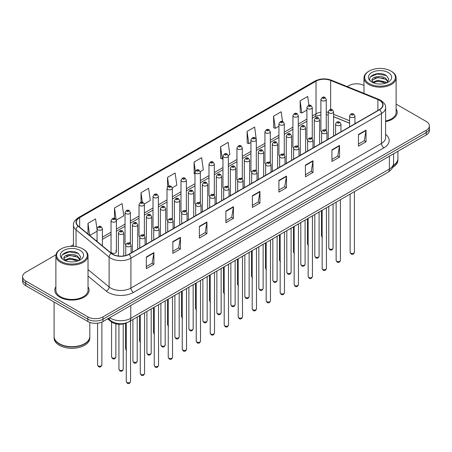 <?xml version="1.0" encoding="UTF-8"?>
<svg xmlns="http://www.w3.org/2000/svg" width="452" height="452" viewBox="0 0 452 452"><rect width="100%" height="100%" fill="white"/><g stroke="black" fill="none" stroke-linecap="round" stroke-linejoin="round"><path stroke-width="0.68" d="M311.484 137.657A2.678 1.548 0 0 1 312.264 138.679L312.27 107.548A2.678 1.548 180 0 1 310.614 108.977A2.678 1.548 180 0 1 307.693 108.638A2.678 1.548 180 0 1 306.914 107.548L306.914 138.747A2.678 1.548 0 0 0 307.665 139.826M298.28 146.759L298.28 115.622A2.678 1.548 180 0 1 296.625 117.051A2.678 1.548 180 0 1 293.704 116.718A2.678 1.548 180 0 1 292.919 115.622L292.919 146.827A2.678 1.548 0 0 0 293.676 147.9M283.5 153.81A2.678 1.548 0 0 1 284.285 154.833L284.285 123.701A2.678 1.548 180 0 1 282.636 125.131A2.678 1.548 180 0 1 279.715 124.797A2.678 1.548 180 0 1 278.929 123.701L278.929 154.906A2.678 1.548 0 0 0 279.686 155.98M269.511 161.889A2.678 1.548 0 0 1 270.296 162.912L270.296 131.781A2.678 1.548 180 0 1 268.641 133.21A2.678 1.548 180 0 1 265.725 132.871A2.678 1.548 180 0 1 264.94 131.781L264.94 162.98A2.678 1.548 0 0 0 265.691 164.059M255.521 169.963A2.678 1.548 0 0 1 256.301 170.992L256.307 139.854A2.678 1.548 180 0 1 254.651 141.284A2.678 1.548 180 0 1 251.736 140.951A2.678 1.548 180 0 1 250.95 139.854L250.95 171.059A2.678 1.548 0 0 0 251.702 172.133M242.317 179.071L242.317 147.934A2.678 1.548 180 0 1 240.662 149.363A2.678 1.548 180 0 1 237.741 149.024A2.678 1.548 180 0 1 236.961 147.934L236.961 179.133A2.678 1.548 0 0 0 237.712 180.212M227.542 186.117A2.678 1.548 0 0 1 228.322 187.145L228.328 156.013A2.678 1.548 180 0 1 226.672 157.437A2.678 1.548 180 0 1 223.751 157.104A2.678 1.548 180 0 1 222.966 156.013L222.966 187.213A2.678 1.548 0 0 0 223.723 188.286M214.333 195.224L214.333 164.087A2.678 1.548 180 0 1 212.683 165.517A2.678 1.548 180 0 1 209.762 165.183A2.678 1.548 180 0 1 208.977 164.087L208.977 195.292A2.678 1.548 0 0 0 209.734 196.366M199.558 202.276A2.678 1.548 0 0 1 200.343 203.298L200.343 172.167A2.678 1.548 180 0 1 198.688 173.596A2.678 1.548 180 0 1 195.772 173.257A2.678 1.548 180 0 1 194.987 172.167L194.987 203.366A2.678 1.548 0 0 0 195.739 204.445M186.354 211.378L186.354 180.241A2.678 1.548 180 0 1 184.698 181.67A2.678 1.548 180 0 1 181.783 181.337A2.678 1.548 180 0 1 180.998 180.241L180.998 211.446A2.678 1.548 0 0 0 181.749 212.519M171.579 218.429A2.678 1.548 0 0 1 172.359 219.452L172.365 188.32A2.678 1.548 180 0 1 170.709 189.75A2.678 1.548 180 0 1 167.788 189.416A2.678 1.548 180 0 1 167.008 188.32L167.008 219.519A2.678 1.548 0 0 0 167.76 220.599M157.59 226.508A2.678 1.548 0 0 1 158.369 227.531L158.369 196.4A2.678 1.548 180 0 1 156.72 197.829A2.678 1.548 180 0 1 153.799 197.49A2.678 1.548 180 0 1 153.013 196.4L153.013 227.599A2.678 1.548 0 0 0 153.77 228.678M143.595 234.582A2.678 1.548 0 0 1 144.38 235.611L144.38 204.473A2.678 1.548 180 0 1 142.73 205.903A2.678 1.548 180 0 1 139.809 205.57A2.678 1.548 180 0 1 139.024 204.473L139.024 235.678A2.678 1.548 0 0 0 139.781 236.752M129.605 242.662A2.678 1.548 0 0 1 130.391 243.684L130.391 212.553A2.678 1.548 180 0 1 128.735 213.982A2.678 1.548 180 0 1 125.82 213.643A2.678 1.548 180 0 1 125.034 212.553L125.034 243.752A2.678 1.548 0 0 0 125.786 244.831M116.401 251.832L116.401 220.632A2.678 1.548 180 0 1 114.746 222.056A2.678 1.548 180 0 1 111.83 221.723A2.678 1.548 180 0 1 111.045 220.632L111.045 251.832A2.678 1.548 0 0 0 111.83 252.928A2.678 1.548 0 0 0 114.746 253.261A2.678 1.548 0 0 0 116.401 251.832A2.678 1.548 0 0 0 115.616 250.736M325.474 129.577A2.678 1.548 0 0 1 326.254 130.6L326.259 99.468A2.678 1.548 180 0 1 324.604 100.898A2.678 1.548 180 0 1 321.688 100.564A2.678 1.548 180 0 1 320.903 99.468L320.903 130.673A2.678 1.548 0 0 0 321.654 131.747M349.588 123.232L333.61 116.769M298.275 146.759A2.678 1.548 0 0 0 297.495 145.73M242.312 179.065A2.678 1.548 0 0 0 241.532 178.043M214.333 195.219A2.678 1.548 0 0 0 213.547 194.196M186.348 211.378A2.678 1.548 0 0 0 185.569 210.349M127.114 322.621A10.712 6.187 180 0 1 111.034 321.643L107.649 318.852M55.878 286.732A17.142 9.899 0 0 0 54.811 290.178A17.142 9.899 0 0 0 59.828 297.173A17.142 9.899 0 0 0 78.512 299.32A17.142 9.899 0 0 0 89.095 290.178A17.142 9.899 0 0 0 88.021 286.732A17.142 9.899 0 0 1 89.095 290.178A17.142 9.899 0 0 1 78.512 299.32A17.142 9.899 0 0 1 59.828 297.173A17.142 9.899 0 0 1 54.811 290.178A17.142 9.899 0 0 1 55.878 286.732M379.414 100.271A11.43 6.599 180 0 1 382.765 104.937A11.43 6.599 180 0 1 379.414 109.604L128.899 254.239A11.43 6.599 180 0 1 111.458 253.357L78.382 226.085A11.43 6.599 180 0 1 76.315 222.299A11.43 6.599 180 0 1 79.665 217.638L316.021 81.179A11.43 6.599 180 0 1 330.655 80.439L377.889 99.53A11.43 6.599 180 0 1 379.414 100.271M379.618 100.152A11.712 6.763 0 0 0 378.053 99.395L330.819 80.303A11.712 6.763 0 0 0 315.818 81.061L79.462 217.519A11.712 6.763 0 0 0 78.151 226.181L111.22 253.448A11.712 6.763 0 0 0 129.102 254.352L379.618 109.717A11.712 6.763 0 0 0 379.618 100.152M55.969 254.787L25.736 272.245A10.712 6.187 0 0 0 22.6 276.618L22.6 281.285A10.712 6.187 0 0 0 25.736 285.658L87.863 321.525L87.863 319.191A10.712 6.187 0 0 0 103.016 319.191L426.264 132.566A10.712 6.187 0 0 0 429.4 128.193A10.712 6.187 0 0 1 426.264 132.566L103.016 319.191A10.712 6.187 0 0 1 87.863 319.191L25.736 283.325L87.863 319.191L87.863 316.858A10.712 6.187 0 0 0 103.016 316.858L426.264 130.232A10.712 6.187 0 0 0 429.4 125.859A10.712 6.187 0 0 0 426.264 121.486L396.121 104.084M22.6 278.952A10.712 6.187 0 0 0 25.736 283.325A10.712 6.187 0 0 1 22.6 278.952M146.324 256.979L146.324 268.641L153.9 264.267L153.9 252.606L146.324 256.979M146.324 266.573L152.16 263.205L153.872 252.99A2.859 1.65 -120 0 0 153.9 252.606M152.109 263.233L153.9 264.267M172.839 241.667L172.839 253.335L180.416 248.962L180.416 237.294L172.839 241.667M172.839 251.267L178.676 247.894L180.388 237.684A2.859 1.65 -120 0 0 180.416 237.294M178.625 247.922L180.416 248.962M199.355 226.362L199.355 238.023L206.931 233.65L206.931 221.988L199.355 226.362M199.355 235.955L205.191 232.588L206.903 222.373A2.859 1.65 -120 0 0 206.931 221.988M205.14 232.616L206.931 233.65M225.876 211.05L225.876 222.717L233.452 218.339L233.452 206.677L225.876 211.05M225.876 220.644L231.706 217.276L233.418 207.067A2.859 1.65 -120 0 0 233.452 206.677M231.656 217.305L233.452 218.339M358.453 134.504L358.453 146.171L366.03 141.798L366.03 130.131L358.453 134.504M358.453 144.098L364.289 140.73L366.001 130.521A2.859 1.65 -120 0 0 366.03 130.131M364.239 140.758L366.03 141.798M331.937 149.815L331.937 161.477L339.514 157.104L339.514 145.442L331.937 149.815M331.937 159.409L337.774 156.042L339.486 145.827A2.859 1.65 -120 0 0 339.514 145.442M337.723 156.07L339.514 157.104M305.422 165.121L305.422 176.788L312.999 172.415L312.999 160.748L305.422 165.121M305.422 174.721L311.258 171.348L312.97 161.138A2.859 1.65 -120 0 0 312.999 160.748M311.208 171.381L312.999 172.415M278.907 180.433L278.907 192.1L286.483 187.721L286.483 176.06L278.907 180.433M278.907 190.026L284.743 186.659L286.449 176.444A2.859 1.65 -120 0 0 286.483 176.06M284.692 186.687L286.483 187.721M252.391 195.744L252.391 207.406L259.968 203.033L259.968 191.365L252.391 195.744M252.391 205.338L258.228 201.971L259.934 191.755A2.859 1.65 -120 0 0 259.968 191.365M258.177 201.999L259.968 203.033M385.618 121.661A17.142 9.899 0 0 0 397.189 112.299A17.142 9.899 0 0 0 396.121 108.859A17.142 9.899 0 0 1 397.189 112.299A17.142 9.899 0 0 1 385.618 121.661M363.979 85.53A10.712 6.187 0 0 0 348.984 85.62L347.277 86.609M73.461 244.69L70.58 246.351M22.6 276.618A10.712 6.187 0 0 0 25.736 280.991L87.863 316.858M144.318 203.954L150.307 200.496L148.595 188.309L141.024 192.682L141.024 202.247M116.333 220.107L123.791 215.802L122.08 203.615L114.503 207.988L114.503 218.423M97.056 229.531L95.564 218.926L87.987 223.299L87.987 234.006M228.26 155.488L229.859 154.567L228.147 142.38L220.57 146.753L220.695 158.347M256.239 139.335L254.662 127.068L247.086 131.442L247.21 143.035M282.551 121.537L281.178 111.763L273.601 116.136L273.726 127.73M308.936 105.31L307.693 96.451L300.122 100.824L300.241 112.418M172.297 187.8L176.822 185.184L175.116 172.997L167.539 177.37L167.539 186.919M200.276 171.641L203.338 169.873L201.632 157.686L194.055 162.065L194.174 173.658M194.987 173.958L194.055 173.608M194.055 162.065L195.315 171.042M220.57 146.753L222.282 158.94L222.966 158.545M222.282 158.94L220.57 158.302M247.086 131.442L248.798 143.629L250.95 142.391M248.798 143.629L247.086 142.99M273.601 116.136L275.313 128.323L278.929 126.232M275.313 128.323L273.601 127.684M300.122 100.824L301.829 113.011L306.914 110.079M301.829 113.011L300.122 112.373M167.539 177.37L168.771 186.151M141.024 192.682L142.363 202.242M114.503 207.988L116.136 219.61M89.75 235.458L97.056 231.238M87.987 223.299L89.688 235.407M87.863 321.525A10.712 6.187 0 0 0 103.016 321.525L426.264 134.899A10.712 6.187 0 0 0 429.4 130.526L429.4 125.859M369.188 83.575A15.357 8.865 0 0 0 390.907 83.575A15.357 8.865 0 0 0 390.907 71.037L391.409 71.331A16.069 9.277 0 0 1 396.121 77.891A16.069 9.277 0 0 1 386.2 86.462A16.069 9.277 0 0 1 368.685 84.451A16.069 9.277 0 0 1 363.979 77.891A16.069 9.277 0 0 1 368.685 71.331L369.188 71.037A15.357 8.865 0 0 0 369.188 83.575M385.618 121A16.069 9.277 0 0 0 396.121 112.299L396.121 77.891M393.308 165.426A17.86 10.311 0 0 0 397.907 158.522L397.907 151.273M393.217 165.771A17.86 10.311 0 0 0 397.907 158.81A17.86 10.311 0 0 0 397.901 158.663M392.562 167.477A17.86 10.311 0 0 0 397.907 160.121L397.907 158.81M378.098 83.936L380.821 84.015M372.759 82.224L377.957 80.241L385.754 82.066L386.703 82.823M373.239 82.727L377.957 81.168L385.929 83.111M371.973 80.27L373.307 82.789M371.99 80.518C371.12 76.925 380.974 74.789 385.754 78.365L388.076 81.569M372.024 80.744L372.25 80.145L377.957 77.467L385.754 79.292L387.895 81.806M386.974 82.71L388.799 79.128L386.494 75.653C378.324 69.777 363.803 77.518 372.188 82.264L372.601 82.518M388.279 72.552A11.645 6.723 0 0 0 371.815 72.552A11.645 6.723 0 0 0 371.815 82.061A11.645 6.723 0 0 0 388.279 82.061A11.645 6.723 0 0 0 388.279 72.552M373.488 83.027L372.007 80.654M391.409 71.331L390.907 71.037A15.357 8.865 0 0 0 369.188 71.037M370.482 76.817L377.324 74.015L386.336 75.546M374.759 78.185L377.324 77.716L383.759 78.269M374.759 81.885L377.324 81.422L383.759 81.97M61.093 261.454A15.357 8.865 0 0 0 82.812 261.454A15.357 8.865 0 0 0 82.812 248.916L83.315 249.205A16.069 9.277 0 0 1 88.021 255.77A16.069 9.277 0 0 1 78.1 264.341A16.069 9.277 0 0 1 60.591 262.329A16.069 9.277 0 0 1 55.878 255.77A16.069 9.277 0 0 1 60.591 249.205L61.093 248.916A15.357 8.865 0 0 0 61.093 261.454M55.878 255.77L55.878 290.178A16.069 9.277 0 0 0 60.591 296.738A16.069 9.277 0 0 0 78.1 298.749A16.069 9.277 0 0 0 88.021 290.178L88.021 255.77M84.518 343.723A17.679 10.204 0 0 1 84.451 343.757A17.679 10.204 0 0 1 59.449 343.757L59.325 343.689A17.86 10.311 0 0 0 84.58 343.689A17.86 10.311 0 0 0 89.807 336.395L89.807 322.412M54.099 336.542A17.86 10.311 0 0 0 54.093 336.689A17.86 10.311 0 0 0 59.325 343.978A17.86 10.311 0 0 0 78.784 346.215A17.86 10.311 0 0 0 89.807 336.689A17.86 10.311 0 0 0 89.807 336.542M54.093 336.689L54.093 338A17.86 10.311 0 0 0 59.325 345.288A17.86 10.311 0 0 0 78.784 347.526A17.86 10.311 0 0 0 89.807 338L89.807 336.689M70.004 261.815L72.721 261.894M64.664 260.103L69.862 258.12L77.659 259.945L78.608 260.702M65.139 260.601L69.862 259.047L77.834 260.99M63.879 258.148L65.212 260.668M63.896 258.397C63.026 254.804 72.879 252.668 77.659 256.239L79.981 259.442M63.93 258.623L64.156 258.024L69.862 255.34L77.659 257.165L79.795 259.685M78.88 260.589L80.705 257.007L78.399 253.527C70.229 247.656 55.709 255.397 64.094 260.137L64.506 260.397M80.185 250.431A11.645 6.723 0 0 0 63.721 250.431A11.645 6.723 0 0 0 63.721 259.94A11.645 6.723 0 0 0 80.185 259.94A11.645 6.723 0 0 0 80.185 250.431M65.393 260.906L63.913 258.533M54.093 302.032L54.093 336.395A17.86 10.311 0 0 0 59.325 343.689L59.449 343.757M83.315 249.205L82.812 248.916A15.357 8.865 0 0 0 61.093 248.916M62.387 254.696L69.229 251.888L78.241 253.425M66.659 256.058L69.229 255.595L75.659 256.148M66.659 259.764L69.229 259.295L75.659 259.849M111.034 320.926L111.034 321.643M385.618 134.329A17.86 10.311 180 0 1 383.963 147.804L133.447 292.438A3.571 2.062 60 0 1 130.922 288.065L381.437 143.431A14.283 8.249 0 0 0 385.618 137.594L385.618 107.734A14.283 8.249 180 0 1 381.437 113.571A3.571 2.062 -120 0 0 379.618 109.717M133.447 292.438A17.86 10.311 180 0 1 108.192 292.438A17.86 10.311 180 0 1 106.192 291.06L88.021 276.082M111.22 253.448A3.571 2.39 129.5 0 0 109.118 257.103L109.118 286.963A14.283 8.249 0 0 0 110.717 288.065A14.283 8.249 0 0 0 130.922 288.065L130.922 258.205A14.283 8.249 180 0 1 109.118 257.103L76.043 229.831A14.283 8.249 180 0 1 73.461 225.102L73.461 246.363M385.618 107.734C386.098 105.502 384.454 103.016 380.697 100.271L378.821 99.355A3.571 1.672 112 0 0 378.053 99.395M378.821 99.355L331.587 80.264C325.672 78.168 320.056 78.473 314.739 81.174A3.571 2.062 60 0 1 315.818 81.061M79.462 217.519A3.571 2.062 -120 0 0 78.382 217.632C74.676 220.299 73.032 222.785 73.461 225.102M78.151 226.181A3.571 2.39 129.5 0 0 76.043 229.831L76.043 246.639M331.587 80.264A3.571 1.672 112 0 0 330.819 80.303M129.102 254.352A3.571 2.062 60 0 1 130.922 258.205L381.437 113.571L381.437 143.431A3.571 2.062 60 0 0 383.963 147.804M103.016 316.858L103.016 321.525M426.264 130.232L426.264 134.899M25.736 280.991L25.736 285.658M88.021 269.573L109.118 286.963A3.571 2.39 -50.5 0 1 106.192 291.06M79.665 217.638L79.665 227.141M377.889 99.53L377.889 110.486M330.655 80.439L330.655 109.497M355.775 123.249L354.944 122.916M349.588 120.752L333.61 114.288M328.248 112.356A11.43 6.599 0 0 0 326.259 112.023M320.903 112.169A11.43 6.599 0 0 0 316.021 113.836L312.27 116M316.021 81.179L316.021 113.836A6.43 3.712 60 0 1 314.688 116.78L312.27 118.175M306.914 119.096L298.28 124.08M292.919 127.17L284.285 132.159M278.929 135.25L270.296 140.233M264.94 143.329L256.307 148.312M250.95 151.403L242.317 156.392M236.961 159.483L228.328 164.466M222.966 167.562L214.333 172.545M208.977 175.636L200.343 180.619M194.987 183.715L186.354 188.699M180.998 191.789L172.365 196.778M167.008 199.869L158.369 204.852M153.013 207.948L144.38 212.932M139.024 216.022L130.391 221.011M125.034 224.102L116.401 229.085M111.045 232.181L102.412 237.164M97.056 240.255L96.18 240.758M252.391 196.112L259.934 191.755M278.907 180.8L286.449 176.444M305.422 165.494L312.97 161.138M331.937 150.183L339.486 145.827M358.453 134.877L366.001 130.521M225.876 211.423L233.418 207.067M199.355 226.729L206.903 222.373M172.839 242.04L180.388 237.684M146.324 257.346L153.872 252.99M109.633 317.705A14.283 8.249 0 0 0 110.593 318.315A14.283 8.249 0 0 0 130.792 318.315L389.392 169.02A14.283 8.249 0 0 0 393.573 163.183C393.681 166.732 391.794 169.766 387.912 172.285L129.312 321.587A7.142 4.124 60 0 0 130.792 318.315L130.792 305.484M389.392 156.189L389.392 169.02A7.142 4.124 60 0 1 387.912 172.285M109.051 318.038A7.142 4.78 129.5 0 0 110.299 320.361L108.13 318.575M354.413 252.329C353.707 254.256 352.611 254.821 351.125 254.024L350.125 252.329A2.141 1.237 0 0 0 350.752 253.205A2.141 1.237 0 0 0 353.091 253.47A2.141 1.237 0 0 0 354.413 252.329L354.413 191.631M350.373 117.124A2.678 1.548 180 0 1 349.588 116.034C350.272 113.836 351.673 113.198 353.792 114.119L354.944 116.034A2.678 1.548 180 0 1 353.294 117.463A2.678 1.548 180 0 1 350.373 117.124M352.899 114.209A0.893 0.514 0 0 0 351.639 114.209A0.893 0.514 0 0 0 351.639 114.938A0.893 0.514 0 0 0 352.899 114.938A0.893 0.514 0 0 0 352.899 114.209M329.412 248.962A2.141 1.237 0 0 0 331.751 249.227A2.141 1.237 0 0 0 333.073 248.086C332.367 250.012 331.271 250.577 329.785 249.781L328.785 248.086A2.141 1.237 0 0 0 329.412 248.962M333.61 136.052L333.61 111.791A2.678 1.548 180 0 1 331.954 113.22A2.678 1.548 180 0 1 329.033 112.881A2.678 1.548 180 0 1 328.248 111.791L328.248 139.143M330.299 110.695A0.893 0.514 0 0 0 331.559 110.695A0.893 0.514 0 0 0 331.559 109.966A0.893 0.514 0 0 0 330.299 109.966A0.893 0.514 0 0 0 330.299 110.695M322.434 237.458L321.44 235.763A2.141 1.237 0 0 0 322.067 236.639A2.141 1.237 0 0 0 322.146 236.684M322.948 98.378A0.893 0.514 0 0 0 324.214 98.378A0.893 0.514 0 0 0 324.214 97.649A0.893 0.514 0 0 0 322.948 97.649A0.893 0.514 0 0 0 322.948 98.378M340.418 260.408C339.718 262.335 338.621 262.9 337.13 262.098L336.135 260.408A2.141 1.237 0 0 0 336.763 261.279A2.141 1.237 0 0 0 339.096 261.55A2.141 1.237 0 0 0 340.418 260.408L340.418 199.705M336.384 125.204A2.678 1.548 180 0 1 335.599 124.108C336.282 121.91 337.684 121.277 339.802 122.198L340.955 124.108A2.678 1.548 180 0 1 339.305 125.537A2.678 1.548 180 0 1 336.384 125.204M338.91 122.289A0.893 0.514 0 0 0 337.644 122.289A0.893 0.514 0 0 0 337.644 123.017A0.893 0.514 0 0 0 338.91 123.017A0.893 0.514 0 0 0 338.91 122.289M326.429 268.482C325.722 270.409 324.626 270.974 323.14 270.177L322.146 268.482A2.141 1.237 0 0 0 322.773 269.358A2.141 1.237 0 0 0 325.107 269.629A2.141 1.237 0 0 0 326.429 268.482L326.429 207.784M322.395 133.278A2.678 1.548 180 0 1 321.609 132.187C322.293 129.99 323.694 129.351 325.813 130.278L326.966 132.187A2.678 1.548 180 0 1 325.31 133.617A2.678 1.548 180 0 1 322.395 133.278M324.92 130.362A0.893 0.514 0 0 0 323.655 130.362A0.893 0.514 0 0 0 323.655 131.091A0.893 0.514 0 0 0 324.92 131.091A0.893 0.514 0 0 0 324.92 130.362M312.439 276.562C311.733 278.488 310.637 279.053 309.151 278.251L308.157 276.562A2.141 1.237 0 0 0 308.784 277.438A2.141 1.237 0 0 0 311.117 277.703A2.141 1.237 0 0 0 312.439 276.562L312.439 215.858M308.405 141.357A2.678 1.548 180 0 1 307.62 140.267C308.304 138.069 309.705 137.431 311.823 138.352L312.976 140.267A2.678 1.548 180 0 1 311.321 141.691A2.678 1.548 180 0 1 308.405 141.357M310.931 138.442A0.893 0.514 0 0 0 309.665 138.442A0.893 0.514 0 0 0 309.665 139.171A0.893 0.514 0 0 0 310.931 139.171A0.893 0.514 0 0 0 310.931 138.442M298.45 284.636C297.744 286.568 296.648 287.127 295.162 286.331L294.162 284.636A2.141 1.237 0 0 0 294.789 285.511A2.141 1.237 0 0 0 297.128 285.783A2.141 1.237 0 0 0 298.45 284.636L298.45 223.938M294.41 149.437A2.678 1.548 180 0 1 293.63 148.341C294.314 146.143 295.715 145.504 297.828 146.431L298.987 148.341A2.678 1.548 180 0 1 297.331 149.77A2.678 1.548 180 0 1 294.41 149.437M296.936 146.521A0.893 0.514 0 0 0 295.676 146.521A0.893 0.514 0 0 0 295.676 147.25A0.893 0.514 0 0 0 296.936 147.25A0.893 0.514 0 0 0 296.936 146.521M315.423 257.041A2.141 1.237 0 0 0 317.756 257.307A2.141 1.237 0 0 0 319.084 256.165C318.377 258.092 317.281 258.657 315.795 257.855L314.795 256.165A2.141 1.237 0 0 0 315.423 257.041M319.615 144.126L319.615 119.865A2.678 1.548 180 0 1 317.965 121.294A2.678 1.548 180 0 1 315.044 120.961A2.678 1.548 180 0 1 314.259 119.865L314.259 147.222M316.31 118.774A0.893 0.514 0 0 0 317.57 118.774A0.893 0.514 0 0 0 317.57 118.045A0.893 0.514 0 0 0 316.31 118.045A0.893 0.514 0 0 0 316.31 118.774M301.433 265.115A2.141 1.237 0 0 0 303.767 265.386A2.141 1.237 0 0 0 305.089 264.239C304.382 266.166 303.292 266.731 301.8 265.934L300.806 264.239A2.141 1.237 0 0 0 301.433 265.115M305.625 152.205L305.625 127.944A2.678 1.548 180 0 1 303.976 129.374A2.678 1.548 180 0 1 301.055 129.04A2.678 1.548 180 0 1 300.269 127.944L300.269 155.296M302.315 126.848A0.893 0.514 0 0 0 303.58 126.848A0.893 0.514 0 0 0 303.58 126.119A0.893 0.514 0 0 0 302.315 126.119A0.893 0.514 0 0 0 302.315 126.848M287.444 273.194A2.141 1.237 0 0 0 289.777 273.46A2.141 1.237 0 0 0 291.099 272.319C290.393 274.245 289.297 274.81 287.811 274.008L286.817 272.319A2.141 1.237 0 0 0 287.444 273.194M291.636 160.279L291.636 136.024A2.678 1.548 180 0 1 289.981 137.448A2.678 1.548 180 0 1 287.065 137.114A2.678 1.548 180 0 1 286.28 136.024L286.28 163.375M288.325 134.928A0.893 0.514 0 0 0 289.591 134.928A0.893 0.514 0 0 0 289.591 134.199A0.893 0.514 0 0 0 288.325 134.199A0.893 0.514 0 0 0 288.325 134.928M284.461 292.715C283.754 294.642 282.658 295.207 281.172 294.41L280.172 292.715A2.141 1.237 0 0 0 280.799 293.591A2.141 1.237 0 0 0 283.138 293.856A2.141 1.237 0 0 0 284.461 292.715L284.461 232.017M280.421 157.511A2.678 1.548 180 0 1 279.635 156.42C280.319 154.222 281.72 153.584 283.839 154.511L284.992 156.42A2.678 1.548 180 0 1 283.342 157.85A2.678 1.548 180 0 1 280.421 157.511M282.946 154.595A0.893 0.514 0 0 0 281.686 154.595A0.893 0.514 0 0 0 281.686 155.324A0.893 0.514 0 0 0 282.946 155.324A0.893 0.514 0 0 0 282.946 154.595M270.465 300.795C269.765 302.721 268.669 303.286 267.177 302.484L266.183 300.795A2.141 1.237 0 0 0 266.81 301.67A2.141 1.237 0 0 0 269.143 301.936A2.141 1.237 0 0 0 270.465 300.795L270.465 240.091M266.431 165.59A2.678 1.548 180 0 1 265.646 164.494C266.33 162.296 267.731 161.663 269.85 162.584L271.002 164.494A2.678 1.548 180 0 1 269.352 165.924A2.678 1.548 180 0 1 266.431 165.59M268.957 162.675A0.893 0.514 0 0 0 267.691 162.675A0.893 0.514 0 0 0 267.691 163.404A0.893 0.514 0 0 0 268.957 163.404A0.893 0.514 0 0 0 268.957 162.675M256.476 308.869C255.77 310.795 254.674 311.36 253.188 310.564L252.193 308.869A2.141 1.237 0 0 0 252.821 309.744A2.141 1.237 0 0 0 255.154 310.015A2.141 1.237 0 0 0 256.476 308.869L256.476 248.171M252.442 173.67A2.678 1.548 180 0 1 251.657 172.574C252.34 170.376 253.742 169.737 255.86 170.664L257.013 172.574A2.678 1.548 180 0 1 255.357 174.003A2.678 1.548 180 0 1 252.442 173.67M254.968 170.749A0.893 0.514 0 0 0 253.702 170.749A0.893 0.514 0 0 0 253.702 171.483A0.893 0.514 0 0 0 254.968 171.483A0.893 0.514 0 0 0 254.968 170.749M273.454 281.268A2.141 1.237 0 0 0 275.788 281.539A2.141 1.237 0 0 0 277.11 280.398C276.404 282.325 275.308 282.89 273.822 282.088L272.822 280.398A2.141 1.237 0 0 0 273.454 281.268M277.647 168.359L277.647 144.098A2.678 1.548 180 0 1 275.991 145.527A2.678 1.548 180 0 1 273.07 145.194A2.678 1.548 180 0 1 272.29 144.098L272.29 171.455M274.336 143.007A0.893 0.514 0 0 0 275.596 143.007A0.893 0.514 0 0 0 275.596 142.278A0.893 0.514 0 0 0 274.336 142.278A0.893 0.514 0 0 0 274.336 143.007M259.459 289.348A2.141 1.237 0 0 0 261.798 289.613A2.141 1.237 0 0 0 263.12 288.472C262.414 290.399 261.318 290.964 259.832 290.167L258.832 288.472A2.141 1.237 0 0 0 259.459 289.348M263.657 176.438L263.657 152.177A2.678 1.548 180 0 1 262.002 153.607A2.678 1.548 180 0 1 259.081 153.268A2.678 1.548 180 0 1 258.295 152.177L258.295 179.529M260.346 151.081A0.893 0.514 0 0 0 261.606 151.081A0.893 0.514 0 0 0 261.606 150.352A0.893 0.514 0 0 0 260.346 150.352A0.893 0.514 0 0 0 260.346 151.081M245.47 297.427A2.141 1.237 0 0 0 247.803 297.693A2.141 1.237 0 0 0 249.131 296.552C248.425 298.478 247.329 299.043 245.843 298.241L244.843 296.552A2.141 1.237 0 0 0 245.47 297.427M249.662 184.512L249.662 160.251A2.678 1.548 180 0 1 248.012 161.68A2.678 1.548 180 0 1 245.091 161.347A2.678 1.548 180 0 1 244.306 160.251L244.306 187.608M246.357 159.16A0.893 0.514 0 0 0 247.617 159.16A0.893 0.514 0 0 0 247.617 158.432A0.893 0.514 0 0 0 246.357 158.432A0.893 0.514 0 0 0 246.357 159.16M242.487 316.948C241.78 318.875 240.684 319.44 239.198 318.643L238.204 316.948A2.141 1.237 0 0 0 238.831 317.824A2.141 1.237 0 0 0 241.165 318.089A2.141 1.237 0 0 0 242.487 316.948L242.487 256.25M238.453 181.744A2.678 1.548 180 0 1 237.667 180.653C238.351 178.455 239.752 177.817 241.871 178.738L243.023 180.653A2.678 1.548 180 0 1 241.368 182.083A2.678 1.548 180 0 1 238.453 181.744M240.978 178.828A0.893 0.514 0 0 0 239.713 178.828A0.893 0.514 0 0 0 239.713 179.557A0.893 0.514 0 0 0 240.978 179.557A0.893 0.514 0 0 0 240.978 178.828M228.497 325.028C227.791 326.954 226.695 327.519 225.209 326.717L224.209 325.028A2.141 1.237 0 0 0 224.836 325.898A2.141 1.237 0 0 0 227.175 326.169A2.141 1.237 0 0 0 228.497 325.028L228.497 264.324M224.458 189.823A2.678 1.548 180 0 1 223.672 188.727C224.361 186.529 225.763 185.896 227.876 186.817L229.034 188.727A2.678 1.548 180 0 1 227.379 190.156A2.678 1.548 180 0 1 224.458 189.823M226.983 186.908A0.893 0.514 0 0 0 225.723 186.908A0.893 0.514 0 0 0 225.723 187.636A0.893 0.514 0 0 0 226.983 187.636A0.893 0.514 0 0 0 226.983 186.908M214.508 333.101C213.802 335.028 212.706 335.593 211.22 334.796L210.22 333.101A2.141 1.237 0 0 0 210.847 333.977A2.141 1.237 0 0 0 213.186 334.248A2.141 1.237 0 0 0 214.508 333.101L214.508 272.403M210.468 197.897A2.678 1.548 180 0 1 209.683 196.806C210.366 194.609 211.768 193.97 213.886 194.897L215.039 196.806A2.678 1.548 180 0 1 213.389 198.236A2.678 1.548 180 0 1 210.468 197.897M212.994 194.981A0.893 0.514 0 0 0 211.734 194.981A0.893 0.514 0 0 0 211.734 195.71A0.893 0.514 0 0 0 212.994 195.71A0.893 0.514 0 0 0 212.994 194.981M200.513 341.181C199.812 343.108 198.716 343.673 197.225 342.87L196.23 341.181A2.141 1.237 0 0 0 196.857 342.057A2.141 1.237 0 0 0 199.191 342.322A2.141 1.237 0 0 0 200.513 341.181L200.513 280.477M196.479 205.976A2.678 1.548 180 0 1 195.693 204.886C196.377 202.688 197.778 202.05 199.897 202.971L201.05 204.886A2.678 1.548 180 0 1 199.4 206.31A2.678 1.548 180 0 1 196.479 205.976M199.004 203.061A0.893 0.514 0 0 0 197.739 203.061A0.893 0.514 0 0 0 197.739 203.79A0.893 0.514 0 0 0 199.004 203.79A0.893 0.514 0 0 0 199.004 203.061M186.523 349.255C185.817 351.187 184.721 351.746 183.235 350.95L182.241 349.255A2.141 1.237 0 0 0 182.868 350.13A2.141 1.237 0 0 0 185.201 350.402A2.141 1.237 0 0 0 186.523 349.255L186.523 288.557M182.489 214.056A2.678 1.548 180 0 1 181.704 212.96C182.388 210.762 183.789 210.123 185.908 211.05L187.06 212.96A2.678 1.548 180 0 1 185.405 214.389A2.678 1.548 180 0 1 182.489 214.056M185.015 211.14A0.893 0.514 0 0 0 183.749 211.14A0.893 0.514 0 0 0 183.749 211.869A0.893 0.514 0 0 0 185.015 211.869A0.893 0.514 0 0 0 185.015 211.14M231.48 305.501A2.141 1.237 0 0 0 233.814 305.772A2.141 1.237 0 0 0 235.136 304.625C234.43 306.558 233.334 307.117 231.848 306.32L230.853 304.625A2.141 1.237 0 0 0 231.48 305.501M235.673 192.592L235.673 168.33A2.678 1.548 180 0 1 234.023 169.76A2.678 1.548 180 0 1 231.102 169.427A2.678 1.548 180 0 1 230.317 168.33L230.317 195.682M232.362 167.24A0.893 0.514 0 0 0 233.627 167.24A0.893 0.514 0 0 0 233.627 166.511A0.893 0.514 0 0 0 232.362 166.511A0.893 0.514 0 0 0 232.362 167.24M217.491 313.581A2.141 1.237 0 0 0 219.825 313.846A2.141 1.237 0 0 0 221.147 312.705C220.44 314.632 219.344 315.197 217.858 314.4L216.864 312.705A2.141 1.237 0 0 0 217.491 313.581M221.683 200.671L221.683 176.41A2.678 1.548 180 0 1 220.028 177.839A2.678 1.548 180 0 1 217.113 177.5A2.678 1.548 180 0 1 216.327 176.41L216.327 203.762M218.372 175.314A0.893 0.514 0 0 0 219.638 175.314A0.893 0.514 0 0 0 219.638 174.585A0.893 0.514 0 0 0 218.372 174.585A0.893 0.514 0 0 0 218.372 175.314M203.502 321.66A2.141 1.237 0 0 0 205.835 321.926A2.141 1.237 0 0 0 207.157 320.784C206.451 322.711 205.355 323.276 203.869 322.474L202.869 320.784A2.141 1.237 0 0 0 203.502 321.66M207.694 208.745L207.694 184.484A2.678 1.548 180 0 1 206.039 185.913A2.678 1.548 180 0 1 203.117 185.58A2.678 1.548 180 0 1 202.338 184.484L202.338 211.841M204.383 183.393A0.893 0.514 0 0 0 205.643 183.393A0.893 0.514 0 0 0 205.643 182.664A0.893 0.514 0 0 0 204.383 182.664A0.893 0.514 0 0 0 204.383 183.393M189.507 329.734A2.141 1.237 0 0 0 191.846 330.005A2.141 1.237 0 0 0 193.168 328.858C192.462 330.785 191.365 331.35 189.88 330.553L188.879 328.858A2.141 1.237 0 0 0 189.507 329.734M193.705 216.824L193.705 192.563A2.678 1.548 180 0 1 192.049 193.993A2.678 1.548 180 0 1 189.128 193.659A2.678 1.548 180 0 1 188.343 192.563L188.343 219.915M190.394 191.467A0.893 0.514 0 0 0 191.654 191.467A0.893 0.514 0 0 0 191.654 190.738A0.893 0.514 0 0 0 190.394 190.738A0.893 0.514 0 0 0 190.394 191.467M175.517 337.813A2.141 1.237 0 0 0 177.851 338.079A2.141 1.237 0 0 0 179.178 336.938C178.472 338.864 177.376 339.429 175.89 338.627L174.89 336.938A2.141 1.237 0 0 0 175.517 337.813M179.71 224.898L179.71 200.643A2.678 1.548 180 0 1 178.06 202.067A2.678 1.548 180 0 1 175.139 201.733A2.678 1.548 180 0 1 174.353 200.643L174.353 227.994M176.404 199.547A0.893 0.514 0 0 0 177.664 199.547A0.893 0.514 0 0 0 177.664 198.818A0.893 0.514 0 0 0 176.404 198.818A0.893 0.514 0 0 0 176.404 199.547M172.534 357.334C171.828 359.261 170.732 359.826 169.246 359.029L168.246 357.334A2.141 1.237 0 0 0 168.878 358.21A2.141 1.237 0 0 0 171.212 358.476A2.141 1.237 0 0 0 172.534 357.334L172.534 296.636M168.5 222.13A2.678 1.548 180 0 1 167.715 221.039C168.398 218.841 169.799 218.203 171.918 219.13L173.071 221.039A2.678 1.548 180 0 1 171.415 222.469A2.678 1.548 180 0 1 168.5 222.13M171.025 219.214A0.893 0.514 0 0 0 169.76 219.214A0.893 0.514 0 0 0 169.76 219.943A0.893 0.514 0 0 0 171.025 219.943A0.893 0.514 0 0 0 171.025 219.214M158.545 365.414C157.838 367.34 156.742 367.905 155.256 367.103L154.256 365.414A2.141 1.237 0 0 0 154.883 366.289A2.141 1.237 0 0 0 157.223 366.555A2.141 1.237 0 0 0 158.545 365.414L158.545 304.71M154.505 230.209A2.678 1.548 180 0 1 153.72 229.113C154.409 226.915 155.81 226.282 157.923 227.203L159.081 229.113A2.678 1.548 180 0 1 157.426 230.543A2.678 1.548 180 0 1 154.505 230.209M157.03 227.294A0.893 0.514 0 0 0 155.77 227.294A0.893 0.514 0 0 0 155.77 228.023A0.893 0.514 0 0 0 157.03 228.023A0.893 0.514 0 0 0 157.03 227.294M144.555 373.488C143.849 375.414 142.753 375.979 141.267 375.183L140.267 373.488A2.141 1.237 0 0 0 140.894 374.363A2.141 1.237 0 0 0 143.227 374.635A2.141 1.237 0 0 0 144.555 373.488L144.555 312.79M140.515 238.289A2.678 1.548 180 0 1 139.73 237.193C140.414 234.995 141.815 234.356 143.934 235.283L145.086 237.193A2.678 1.548 180 0 1 143.437 238.622A2.678 1.548 180 0 1 140.515 238.289M143.041 235.368A0.893 0.514 0 0 0 141.781 235.368A0.893 0.514 0 0 0 141.781 236.097A0.893 0.514 0 0 0 143.041 236.097A0.893 0.514 0 0 0 143.041 235.368M130.56 381.567C129.86 383.494 128.763 384.059 127.272 383.256L126.277 381.567A2.141 1.237 0 0 0 126.905 382.443A2.141 1.237 0 0 0 129.238 382.708A2.141 1.237 0 0 0 130.56 381.567L130.56 320.869M126.526 246.363A2.678 1.548 180 0 1 125.741 245.272C126.424 243.074 127.826 242.436 129.944 243.357L131.097 245.272A2.678 1.548 180 0 1 129.447 246.702A2.678 1.548 180 0 1 126.526 246.363M129.052 243.447A0.893 0.514 0 0 0 127.786 243.447A0.893 0.514 0 0 0 127.786 244.176A0.893 0.514 0 0 0 129.052 244.176A0.893 0.514 0 0 0 129.052 243.447M161.528 345.887A2.141 1.237 0 0 0 163.861 346.159A2.141 1.237 0 0 0 165.183 345.017C164.477 346.944 163.381 347.503 161.895 346.707L160.901 345.017A2.141 1.237 0 0 0 161.528 345.887M165.72 232.978L165.72 208.717A2.678 1.548 180 0 1 164.07 210.146A2.678 1.548 180 0 1 161.149 209.813A2.678 1.548 180 0 1 160.364 208.717L160.364 236.068M162.409 207.626A0.893 0.514 0 0 0 163.675 207.626A0.893 0.514 0 0 0 163.675 206.897A0.893 0.514 0 0 0 162.409 206.897A0.893 0.514 0 0 0 162.409 207.626M147.538 353.967A2.141 1.237 0 0 0 149.872 354.232A2.141 1.237 0 0 0 151.194 353.091C150.488 355.018 149.392 355.583 147.906 354.786L146.911 353.091A2.141 1.237 0 0 0 147.538 353.967M151.731 241.057L151.731 216.796A2.678 1.548 180 0 1 150.075 218.226A2.678 1.548 180 0 1 147.16 217.887A2.678 1.548 180 0 1 146.375 216.796L146.375 244.148M148.42 215.7A0.893 0.514 0 0 0 149.685 215.7A0.893 0.514 0 0 0 149.685 214.971A0.893 0.514 0 0 0 148.42 214.971A0.893 0.514 0 0 0 148.42 215.7M133.543 362.046A2.141 1.237 0 0 0 135.882 362.312A2.141 1.237 0 0 0 137.205 361.171C136.498 363.097 135.402 363.662 133.916 362.86L132.916 361.171A2.141 1.237 0 0 0 133.543 362.046M137.741 249.131L137.741 224.87A2.678 1.548 180 0 1 136.086 226.299A2.678 1.548 180 0 1 133.165 225.966A2.678 1.548 180 0 1 132.385 224.87L132.385 252.227M134.43 223.78A0.893 0.514 0 0 0 135.69 223.78A0.893 0.514 0 0 0 135.69 223.051A0.893 0.514 0 0 0 134.43 223.051A0.893 0.514 0 0 0 134.43 223.78M119.554 370.12A2.141 1.237 0 0 0 121.893 370.391A2.141 1.237 0 0 0 123.215 369.244C122.509 371.177 121.413 371.736 119.927 370.939L118.927 369.244A2.141 1.237 0 0 0 119.554 370.12M123.752 255.951L123.752 232.949A2.678 1.548 180 0 1 122.096 234.379A2.678 1.548 180 0 1 119.175 234.046A2.678 1.548 180 0 1 118.39 232.949L118.39 256.018M120.441 231.859A0.893 0.514 0 0 0 121.701 231.859A0.893 0.514 0 0 0 121.701 231.13A0.893 0.514 0 0 0 120.441 231.13A0.893 0.514 0 0 0 120.441 231.859M308.445 245.538L307.445 243.843A2.141 1.237 0 0 0 308.072 244.718A2.141 1.237 0 0 0 308.157 244.764M308.959 106.452A0.893 0.514 0 0 0 310.219 106.452A0.893 0.514 0 0 0 310.219 105.723A0.893 0.514 0 0 0 308.959 105.723A0.893 0.514 0 0 0 308.959 106.452M294.455 253.612L293.455 251.922A2.141 1.237 0 0 0 294.082 252.798A2.141 1.237 0 0 0 294.162 252.837M294.97 114.531A0.893 0.514 0 0 0 296.229 114.531A0.893 0.514 0 0 0 296.229 113.802A0.893 0.514 0 0 0 294.97 113.802A0.893 0.514 0 0 0 294.97 114.531M280.466 261.691L279.466 259.996A2.141 1.237 0 0 0 280.093 260.872A2.141 1.237 0 0 0 280.172 260.917M280.974 122.611A0.893 0.514 0 0 0 282.24 122.611A0.893 0.514 0 0 0 282.24 121.876A0.893 0.514 0 0 0 280.974 121.876A0.893 0.514 0 0 0 280.974 122.611M266.471 269.771L265.477 268.076A2.141 1.237 0 0 0 266.104 268.951A2.141 1.237 0 0 0 266.183 268.996M266.985 130.684A0.893 0.514 0 0 0 268.251 130.684A0.893 0.514 0 0 0 268.251 129.956A0.893 0.514 0 0 0 266.985 129.956A0.893 0.514 0 0 0 266.985 130.684M252.482 277.844L251.487 276.155A2.141 1.237 0 0 0 252.114 277.025A2.141 1.237 0 0 0 252.193 277.07M252.996 138.764A0.893 0.514 0 0 0 254.261 138.764A0.893 0.514 0 0 0 254.261 138.035A0.893 0.514 0 0 0 252.996 138.035A0.893 0.514 0 0 0 252.996 138.764M238.492 285.924L237.492 284.229A2.141 1.237 0 0 0 238.119 285.105A2.141 1.237 0 0 0 238.204 285.15M239.006 146.838A0.893 0.514 0 0 0 240.266 146.838A0.893 0.514 0 0 0 240.266 146.109A0.893 0.514 0 0 0 239.006 146.109A0.893 0.514 0 0 0 239.006 146.838M224.503 293.998L223.503 292.308A2.141 1.237 0 0 0 224.13 293.184A2.141 1.237 0 0 0 224.209 293.224M225.017 154.917A0.893 0.514 0 0 0 226.277 154.917A0.893 0.514 0 0 0 226.277 154.188A0.893 0.514 0 0 0 225.017 154.188A0.893 0.514 0 0 0 225.017 154.917M210.508 302.077L209.513 300.382A2.141 1.237 0 0 0 210.14 301.258A2.141 1.237 0 0 0 210.22 301.303M211.022 162.997A0.893 0.514 0 0 0 212.287 162.997A0.893 0.514 0 0 0 212.287 162.268A0.893 0.514 0 0 0 211.022 162.268A0.893 0.514 0 0 0 211.022 162.997M196.518 310.157L195.524 308.462A2.141 1.237 0 0 0 196.151 309.337A2.141 1.237 0 0 0 196.23 309.383M197.032 171.071A0.893 0.514 0 0 0 198.298 171.071A0.893 0.514 0 0 0 198.298 170.342A0.893 0.514 0 0 0 197.032 170.342A0.893 0.514 0 0 0 197.032 171.071M182.529 318.231L181.534 316.541A2.141 1.237 0 0 0 182.162 317.417A2.141 1.237 0 0 0 182.241 317.457M183.043 179.15A0.893 0.514 0 0 0 184.309 179.15A0.893 0.514 0 0 0 184.309 178.421A0.893 0.514 0 0 0 183.043 178.421A0.893 0.514 0 0 0 183.043 179.15M168.54 326.31L167.539 324.615A2.141 1.237 0 0 0 168.167 325.491A2.141 1.237 0 0 0 168.246 325.536M169.054 187.23A0.893 0.514 0 0 0 170.314 187.23A0.893 0.514 0 0 0 170.314 186.495A0.893 0.514 0 0 0 169.054 186.495A0.893 0.514 0 0 0 169.054 187.23M154.55 334.384L153.55 332.695A2.141 1.237 0 0 0 154.177 333.57A2.141 1.237 0 0 0 154.256 333.616M155.064 195.304A0.893 0.514 0 0 0 156.324 195.304A0.893 0.514 0 0 0 156.324 194.575A0.893 0.514 0 0 0 155.064 194.575A0.893 0.514 0 0 0 155.064 195.304M140.555 342.463L139.561 340.774A2.141 1.237 0 0 0 140.188 341.644A2.141 1.237 0 0 0 140.267 341.689M141.069 203.383A0.893 0.514 0 0 0 142.335 203.383A0.893 0.514 0 0 0 142.335 202.654A0.893 0.514 0 0 0 141.069 202.654A0.893 0.514 0 0 0 141.069 203.383M126.566 350.543L125.571 348.848A2.141 1.237 0 0 0 126.198 349.724A2.141 1.237 0 0 0 126.277 349.769M127.08 211.457A0.893 0.514 0 0 0 128.345 211.457A0.893 0.514 0 0 0 128.345 210.728A0.893 0.514 0 0 0 127.08 210.728A0.893 0.514 0 0 0 127.08 211.457M112.209 357.803A2.141 1.237 0 0 0 114.542 358.069A2.141 1.237 0 0 0 115.865 356.927C115.158 358.854 114.062 359.419 112.576 358.617L111.582 356.927A2.141 1.237 0 0 0 112.209 357.803M113.09 219.536A0.893 0.514 0 0 0 114.356 219.536A0.893 0.514 0 0 0 114.356 218.808A0.893 0.514 0 0 0 113.09 218.808A0.893 0.514 0 0 0 113.09 219.536M98.214 365.877A2.141 1.237 0 0 0 100.553 366.148A2.141 1.237 0 0 0 101.875 365.001C101.169 366.934 100.073 367.493 98.587 366.696L97.587 365.001A2.141 1.237 0 0 0 98.214 365.877M102.412 245.899L102.412 228.706A2.678 1.548 180 0 1 100.756 230.136A2.678 1.548 180 0 1 97.835 229.802A2.678 1.548 180 0 1 97.056 228.706L97.056 241.481M99.101 227.616A0.893 0.514 0 0 0 100.361 227.616A0.893 0.514 0 0 0 100.361 226.887A0.893 0.514 0 0 0 99.101 226.887A0.893 0.514 0 0 0 99.101 227.616M314.739 81.174L78.382 217.632M328.248 114.983L326.259 114.718M320.903 114.831L314.688 116.78M306.914 121.272L298.28 126.255M292.919 129.345L284.285 134.329M278.929 137.425L270.296 142.408M264.94 145.504L256.307 150.488M250.95 153.578L242.317 158.562M236.961 161.658L228.328 166.641M222.966 169.732L214.333 174.721M208.977 177.811L200.343 182.794M194.987 185.891L186.354 190.874M180.998 193.964L172.365 198.948M167.008 202.044L158.369 207.027M153.013 210.123L144.38 215.107M139.024 218.197L130.391 223.181M125.034 226.277L116.401 231.26M111.045 234.351L102.412 239.34M349.588 123.153L333.61 116.695M129.312 321.587C123.565 324.474 117.819 324.474 112.068 321.587L110.299 320.361M393.573 163.183L393.573 153.77M350.125 252.329L350.125 194.1M349.588 126.82L349.588 116.034M354.944 123.729L354.944 116.034M333.073 248.086L333.073 203.948M333.61 111.791L332.452 109.881C330.898 108.757 329.497 109.395 328.248 111.791M328.785 248.086L328.785 206.423M326.259 99.468L325.107 97.559C323.553 96.434 322.152 97.073 320.903 99.468M321.44 235.763L321.44 210.666M336.135 260.408L336.135 202.18M335.599 134.899L335.599 124.108M340.955 131.809L340.955 124.108M322.146 268.482L322.146 210.259M321.609 142.979L321.609 132.187M326.966 139.883L326.966 132.187M308.157 276.562L308.157 218.333M307.62 151.053L307.62 140.267M312.976 147.962L312.976 140.267M294.162 284.636L294.162 226.412M293.63 159.132L293.63 148.341M298.987 156.042L298.987 148.341M319.084 256.165L319.084 212.028M319.615 119.865L318.462 117.955C316.908 116.836 315.507 117.469 314.259 119.865M314.795 256.165L314.795 214.502M305.089 264.239L305.089 220.101M305.625 127.944L304.473 126.035C302.919 124.91 301.518 125.549 300.269 127.944M300.806 264.239L300.806 222.576M291.099 272.319L291.099 228.181M291.636 136.024L290.483 134.108C288.93 132.99 287.528 133.628 286.28 136.024M286.817 272.319L286.817 230.656M363.979 93.355L363.979 77.891M280.172 292.715L280.172 234.492M279.635 167.212L279.635 156.42M284.992 164.116L284.992 156.42M266.183 300.795L266.183 242.566M265.646 175.286L265.646 164.494M271.002 172.195L271.002 164.494M252.193 308.869L252.193 250.645M251.657 183.365L251.657 172.574M257.013 180.269L257.013 172.574M277.11 280.398L277.11 236.26M277.647 144.098L276.488 142.188C274.935 141.064 273.539 141.702 272.29 144.098M272.822 280.398L272.822 238.735M263.12 288.472L263.12 244.334M263.657 152.177L262.499 150.267C260.945 149.143 259.544 149.781 258.295 152.177M258.832 288.472L258.832 246.809M249.131 296.552L249.131 252.414M249.662 160.251L248.51 158.341C246.956 157.223 245.555 157.855 244.306 160.251M244.843 296.552L244.843 254.888M238.204 316.948L238.204 258.719M237.667 191.439L237.667 180.653M243.023 188.348L243.023 180.653M224.209 325.028L224.209 266.799M223.672 199.518L223.672 188.727M229.034 196.428L229.034 188.727M210.22 333.101L210.22 274.878M209.683 207.598L209.683 196.806M215.039 204.502L215.039 196.806M196.23 341.181L196.23 282.952M195.693 215.672L195.693 204.886M201.05 212.581L201.05 204.886M182.241 349.255L182.241 291.031M181.704 223.751L181.704 212.96M187.06 220.661L187.06 212.96M235.136 304.625L235.136 260.488M235.673 168.33L234.52 166.421C232.966 165.296 231.565 165.935 230.317 168.33M230.853 304.625L230.853 262.962M221.147 312.705L221.147 268.567M221.683 176.41L220.531 174.5C218.977 173.376 217.576 174.014 216.327 176.41M216.864 312.705L216.864 271.042M207.157 320.784L207.157 276.647M207.694 184.484L206.536 182.574C204.982 181.455 203.586 182.088 202.338 184.484M202.869 320.784L202.869 279.121M193.168 328.858L193.168 284.72M193.705 192.563L192.546 190.654C190.993 189.529 189.591 190.168 188.343 192.563M188.879 328.858L188.879 287.195M179.178 336.938L179.178 292.8M179.71 200.643L178.557 198.727C177.003 197.609 175.602 198.247 174.353 200.643M174.89 336.938L174.89 295.275M168.246 357.334L168.246 299.111M167.715 231.831L167.715 221.039M173.071 228.735L173.071 221.039M154.256 365.414L154.256 307.185M153.72 239.905L153.72 229.113M159.081 236.814L159.081 229.113M140.267 373.488L140.267 315.264M139.73 247.984L139.73 237.193M145.086 244.888L145.086 237.193M126.277 381.567L126.277 323.027M125.741 255.527L125.741 245.272M131.097 252.967L131.097 245.272M165.183 345.017L165.183 300.879M165.72 208.717L164.568 206.807C163.014 205.683 161.613 206.321 160.364 208.717M160.901 345.017L160.901 303.354M151.194 353.091L151.194 308.953M151.731 216.796L150.578 214.886C149.024 213.762 147.623 214.401 146.375 216.796M146.911 353.091L146.911 311.428M137.205 361.171L137.205 317.033M137.741 224.87L136.583 222.96C135.029 221.842 133.628 222.474 132.385 224.87M132.916 361.171L132.916 319.507M123.215 369.244L123.215 323.96M123.752 232.949L122.594 231.04C121.04 229.915 119.639 230.554 118.39 232.949M118.927 369.244L118.927 324.259M312.27 107.548L311.112 105.638C309.558 104.514 308.157 105.152 306.914 107.548M307.445 243.843L307.445 218.745M298.28 115.622L297.122 113.712C295.568 112.593 294.167 113.226 292.919 115.622M293.455 251.922L293.455 226.819M284.285 123.701L283.133 121.791C281.579 120.667 280.178 121.305 278.929 123.701M279.466 259.996L279.466 234.899M270.296 131.781L269.143 129.865C267.59 128.747 266.188 129.385 264.94 131.781M265.477 268.076L265.477 242.973M256.307 139.854L255.154 137.945C253.6 136.826 252.199 137.459 250.95 139.854M251.487 276.155L251.487 251.052M242.317 147.934L241.159 146.024C239.605 144.9 238.204 145.538 236.961 147.934M237.492 284.229L237.492 259.132M228.328 156.013L227.17 154.098C225.616 152.979 224.215 153.618 222.966 156.013M223.503 292.308L223.503 267.205M214.333 164.087L213.18 162.178C211.626 161.053 210.225 161.692 208.977 164.087M209.513 300.382L209.513 275.285M200.343 172.167L199.191 170.257C197.637 169.133 196.236 169.771 194.987 172.167M195.524 308.462L195.524 283.364M186.354 180.241L185.201 178.331C183.648 177.212 182.246 177.845 180.998 180.241M181.534 316.541L181.534 291.438M172.365 188.32L171.206 186.41C169.653 185.286 168.251 185.925 167.008 188.32M167.539 324.615L167.539 299.518M158.369 196.4L157.217 194.484C155.663 193.366 154.262 194.004 153.013 196.4M153.55 332.695L153.55 307.592M144.38 204.473L143.227 202.564C141.674 201.445 140.273 202.078 139.024 204.473M139.561 340.774L139.561 315.671M130.391 212.553L129.238 210.643C127.684 209.519 126.283 210.157 125.034 212.553M125.571 348.848L125.571 323.316M115.865 356.927L115.865 323.847M116.401 220.632L115.249 218.717C113.695 217.598 112.294 218.231 111.045 220.632M111.582 356.927L111.582 322.056M101.875 365.001L101.875 322.095M102.412 228.706L101.254 226.797C99.7 225.672 98.299 226.311 97.056 228.706M97.587 365.001L97.587 323.208"/></g></svg>

